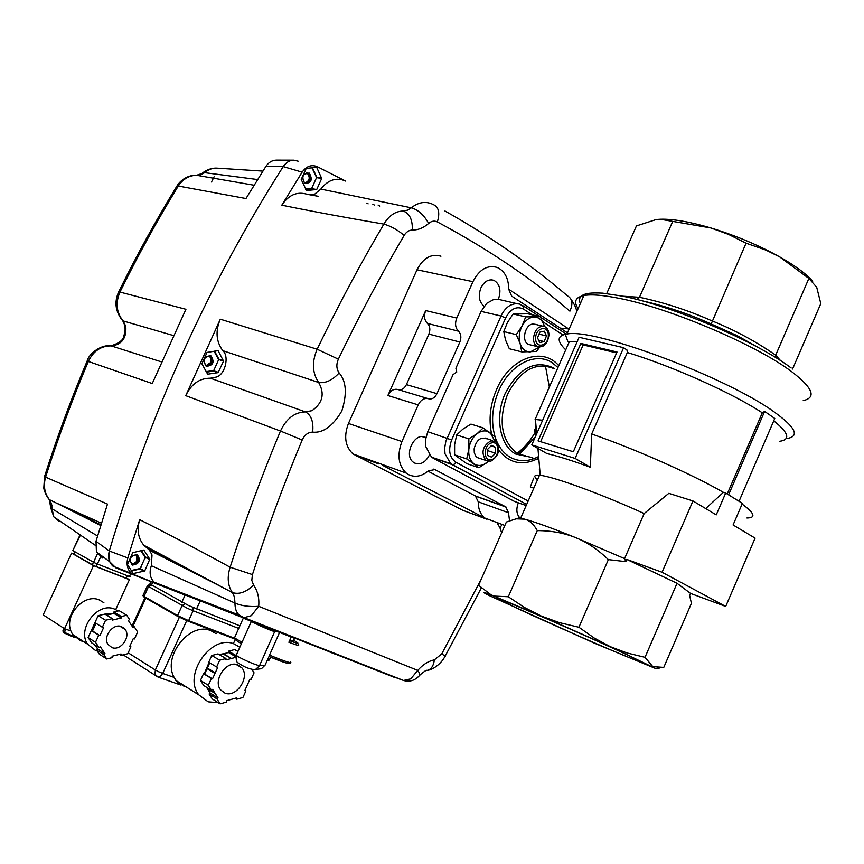 <?xml version="1.0" encoding="UTF-8"?>
<svg xmlns="http://www.w3.org/2000/svg" width="864" height="864" viewBox="0 0 864 864"><rect width="100%" height="100%" fill="white"/><g stroke="black" fill="none" stroke-linecap="round" stroke-linejoin="round"><path stroke-width="1.3" d="M625.838 654.232C588.47 636.574 498.733 597.618 497.729 598.536L515.97 607.792C546.653 622.156 609.93 649.955 632.545 658.973C646.348 664.47 644.123 662.882 625.838 654.232M640.462 300.424C664.61 305.78 688.176 313.632 711.18 323.989L737.392 335.75L762.318 349.79M516.532 518.843L524.588 519.145L518.864 517.936L506.369 522.04L478.58 585.306L491.314 595.015L494.791 596.117L508.302 596.743L524.48 607.5L541.372 616.097L491.314 595.015C482.036 591.408 481.345 591.592 489.24 595.566L594.011 643L655.452 668.434L610.362 646.682L627.124 653L645.019 657.32L652.795 666.619L663.779 667.386L691.416 603.342L689.666 595.566L690.584 593.438L677.041 583.286L645.019 657.32M786.888 438.523C799.913 436.428 795.841 427.669 774.652 412.268C726.678 377.05 592.996 327.532 566.924 334.066L565.283 334.336C556.978 336.269 557.129 341.442 565.726 349.855M727.229 493.981L762.307 412.798L764.629 411.404L774.781 418.468L739.044 501.282M779.674 441.288C790.754 439.7 788.789 432.875 773.766 420.833M516.694 303.588L498.161 299.279L493.787 299.452L486.788 303.286L481.097 311.386L501.044 316.008L445.824 441.32L444.636 448.254L445.025 453.816L450.738 463.72L452.304 464.67L454.205 464.249L455.879 462.208C449.442 457.553 448.027 450.144 451.645 439.97L427.756 431.698L425.563 439.56L425.606 446.278L431.503 457.142L452.164 464.627L526.673 504.425L450.738 463.72L431.503 457.142M536.609 432.961L536.242 433.512M535.766 432.605L536.479 431.471M534.352 429.548L535.82 435.726M577.26 341.453L567.94 341.766L565.283 334.336M623.614 347.695L626.962 349.952L627.35 352.501L591.678 434.02L590.328 467.24C571.936 460.523 557.485 455.987 546.977 453.611L531.792 444.906L579.096 337.273L623.614 347.695L575.132 458.417L531.792 444.906M762.307 412.798C731.873 392.796 672.43 366.239 627.35 352.501M658.616 219.337L660.83 219.229C673.283 218.916 689.958 221.821 710.845 227.945L660.355 219.262L655.981 219.607L636.444 225.904L606.722 293.566M792.558 369.036L820.8 303.61L816.707 287.237L808.877 278.435L779.501 256.781L765.796 250.042L746.064 243.194L728.633 234.446L710.845 227.945C735.404 235.418 758.29 245.03 779.501 256.781C795.172 265.669 806.231 273.834 812.689 281.286M636.973 299.516L639.479 297.27L672.797 221.216M711.18 323.989L746.064 243.194M808.877 278.435L775.688 355.169C755.914 341.464 734.756 330.07 712.217 320.965C688.522 310.446 664.276 302.551 639.479 297.27L622.696 296.201M775.429 357.437L775.688 355.169L780.667 360.742M616.615 352.901L583.146 344.92L540.637 441.688M610.362 646.682L541.372 616.097L559.397 622.631L578.923 627.264L594.421 638.15L610.362 646.682M617.004 352.015L573.318 451.753L538.056 440.899L580.878 343.429L617.004 352.015M580.878 343.429L583.146 344.92M578.923 627.264L608.364 559.613L625.795 561.632L626.767 559.408L677.041 583.286M508.302 596.743L537.268 530.604C551.459 530.669 564.246 533.002 575.629 537.624C587.023 542.203 597.931 549.536 608.364 559.613M625.795 561.632L624.575 558.608L575.629 537.624C552.204 528.174 535.183 522.018 524.588 519.145C529.567 520.42 533.79 524.243 537.268 530.604M764.629 411.404L728.6 494.824M725.684 493.031L716.245 514.879L692.96 500.947L662.072 572.26L725.695 606.442L755.093 538.132L733.082 524.966L742.403 503.366L725.684 493.031L723.416 492.34C691.492 473.969 634.511 448.751 591.678 434.02M518.864 517.936L516.413 518.864M725.695 606.442L690.584 593.438M662.072 572.26L626.767 559.408M575.132 458.417L590.328 467.24M705.704 508.572L723.416 492.34M692.96 500.947L668.822 493.333L644.155 513.551C601.657 494.143 553.9 476.744 540.238 475.319L539.492 475.232C534.049 474.725 533.39 476.248 537.494 479.779M624.575 558.608L644.155 513.551M746.928 517.99C756.238 517.892 754.639 513.248 742.111 504.047M534.967 430.056L535.972 425.542M542.635 420.228L535.118 419.461L569.376 341.55M536.252 434.754L535.28 430.304M481.097 311.386L455.89 368.248L456.764 372.049L453.082 374.576L427.756 431.698M526.176 505.559L514.512 501.444L432.94 458.039M131.512 570.877L138.953 569.268L140.972 567.637M145.055 558.587L144.882 556.038L141.448 550.562M132.386 565.088C128.293 559.3 129.881 555.779 137.149 554.548C141.221 560.326 139.633 563.846 132.386 565.088M132.354 564.71C128.498 559.235 129.989 555.919 136.858 554.753C140.692 560.218 139.201 563.533 132.354 564.71M131.609 564.3C137.927 563.512 139.644 560.315 136.739 554.71M136.296 554.58C138.715 559.861 137.03 563.004 131.242 564.008L134.6 563.425L136.879 561.049L136.296 554.58M212.458 371.272L206.302 372.19L212.458 371.272L214.466 369.716M218.462 360.871L218.506 358.42L214.564 351.14M206.204 366.304C202.316 359.964 203.893 356.476 210.946 355.828C214.812 362.156 213.235 365.645 206.204 366.304M206.161 365.958C202.489 359.975 203.98 356.681 210.632 356.065C214.294 362.038 212.803 365.332 206.161 365.958M206.28 366.012C212.274 364.316 213.44 360.904 209.768 355.784L209.596 355.709M209.142 355.644C212.49 360.472 211.399 363.852 205.88 365.796L210.665 362.524C211.745 359.575 211.237 357.286 209.142 355.644M310.468 189.022L305.716 189.389L310.468 189.022L312.444 187.542M316.418 178.718L316.343 176.137L312.53 168.102M304.711 183.395C301.136 176.656 302.681 173.232 309.344 173.124C312.898 179.863 311.353 183.287 304.711 183.395M304.657 183.082C301.277 176.71 302.746 173.48 309.031 173.383C312.39 179.744 310.932 182.974 304.657 183.082M306.688 172.822L307.174 173.092C310.446 177.466 309.755 180.878 305.1 183.33L308.74 180.36C309.884 176.958 309.204 174.442 306.688 172.822M305.543 183.503C310.586 181.408 311.44 177.984 308.102 173.243L307.174 172.8M290.498 662.677C291.416 664.967 284.267 662.915 269.017 656.5L264.989 665.323L259.492 665.723C254.372 664.448 247.19 661.414 237.935 656.629L236.066 655.009M253.195 622.447L251.359 621.378L236.142 655.463C235.991 660.172 236.682 662.656 238.183 662.915C243.486 666.662 248.746 668.876 253.962 669.589L255.884 669.168L259.492 665.723L274.666 631.649C269.665 630.137 262.516 627.059 253.195 622.447M265.356 626.67L274.126 630.115L267.127 627.383L266.922 628.042L265.313 627.588L259.006 624.521M279.666 632.189L269.082 656.122M291.319 636.779L288.878 642.254C297.065 645.386 300.154 646.153 298.134 644.555M278.942 631.908L274.666 631.649M293.404 640.883L290.066 640.872L288.878 642.254M267.538 659.61L269.46 660.042M97.567 536.015L52.11 508.842L51.538 503.69L49.41 499.651C44.507 493.29 43.232 485.784 45.587 477.144C58.05 437.972 72.295 399.395 88.322 361.422C93.496 350.827 101.293 345.665 111.715 345.913C122.04 344.488 126.727 337.921 125.755 326.214L123.109 320.922L120.917 318.632M254.081 185.231L196.463 175.273C188.633 174.884 180.77 179.647 176.915 186.073L176.213 187.229M45.965 475.967L44.55 476.507L45.587 477.144L107.482 504.079L96.001 541.285L96.433 551.912L102.6 558.014M161.557 361.908L110.754 345.762C101.617 344.39 88.916 353.268 87.145 361.044L87.07 361.228M47.477 497.189L49.41 499.651L100.937 524.858M51.97 505.602L50.792 507.924L52.11 508.842L53.762 516.812L95.31 545.314M173.448 335.556L123.109 320.922C116.392 312.466 115.344 302.854 119.956 292.075L118.4 292.486M57.024 519.037L58.612 520.906L53.762 516.812L50.792 507.924L49.334 499.608C47.801 498.474 43.697 490.612 43.816 487.771L44.55 476.507C56.97 437.411 71.161 398.92 87.145 361.044L152.248 383.54L185.933 309.29L119.956 292.075C138.002 255.366 157.453 220.018 178.286 186.03L176.915 186.073C156.114 219.985 136.706 255.247 118.692 291.87C114.059 302.13 115.398 311.764 122.699 320.76C125.474 325.501 125.842 330.512 123.833 335.772C123.574 339.865 119.308 343.202 111.056 345.784M265.853 166.471L283.219 166.59C286.027 162.432 289.537 160.283 293.771 160.175L276.318 160.132C272.117 160.24 268.628 162.356 265.853 166.471L245.97 198.547L178.286 186.03C183.146 178.826 189.41 175.262 197.089 175.327L201.344 174.604L204.628 172.67L196.582 175.273M257.602 179.561L204.628 172.67C208.796 169.182 213.322 167.702 218.203 168.221L262.904 171.115M214.11 176.807L211.507 181.991M115.916 567.886L403.51 680.465L410.746 678.866L417.744 670.388L258.703 606.301L251.327 615.676L244.058 617.663L239.404 615.19C236.434 612.76 234.954 608.71 234.965 603.05C241.628 605.934 249.545 607.014 258.703 606.301C259.405 598.028 257.71 590.987 253.606 585.198C245.938 592.294 238.853 594.734 232.351 592.531L234.522 597.121L234.965 603.05L151.34 565.715L152.01 554.99L149.569 550.303L147.28 548.219L232.351 592.531C227.74 585.652 227.005 577.206 230.126 567.205L252.439 574.582C267.16 529.103 283.738 484.25 302.184 440.003C304.625 434.851 308.124 432.227 312.671 432.13C313.686 421.88 311.288 415.141 305.489 411.901C294.764 412.128 286.427 418.5 280.465 431.017C261.781 475.783 244.998 521.176 230.126 567.205C198.191 549.752 168.037 533.909 139.676 519.685L127.818 557.96L109.296 550.984C107.676 557.42 108.94 562.507 113.098 566.244L183.449 594.454L115.916 567.886L109.706 561.719L109.296 550.984C150.584 412.096 208.559 283.964 283.219 166.59C208.559 283.964 150.584 412.096 109.296 550.984L96.001 541.285M379.717 206.053L378.086 205.027L379.717 206.053M366.854 203.094L368.14 203.861M293.771 160.175L298.156 161.19C292.432 158.922 287.453 160.726 283.219 166.59L302.13 172.163C306.385 166.201 311.407 164.365 317.185 166.644L345.74 181.127C336.539 177.023 328.223 179.68 320.814 189.086L411.264 207.814L407.689 210.125L403.11 211.043C395.453 211.194 389.038 215.546 383.864 224.111C360.202 264.211 337.954 305.91 317.142 349.229C311.764 361.93 312.271 373.01 318.665 382.482C324.95 393.703 322.726 403.11 311.969 410.67L305.489 411.901L210.395 378.205L216.432 377.039C225.115 374.652 229.565 356.357 222.826 350.676L318.665 382.482C325.458 383.486 332.284 380.322 339.142 372.967C336.409 368.993 336.15 364.392 338.353 359.165L317.142 349.229L220.309 319.205C215.266 331.085 216.097 341.572 222.826 350.676M149.872 583.913L188.654 605.567L239.879 625.828M97.448 553.792L93.571 562.259L95.299 563.112L97.384 563.998L101.282 555.498M130.712 573.707L129.427 576.526L130.594 576.839M72.857 550.487L80.417 535.064M129.427 576.526L97.384 563.998M93.571 562.259L73.192 550.789M237.805 664.87L241.823 667.764C250.258 677.041 236.455 697.939 224.996 693.122L220.644 689.915C212.522 680.378 226.627 659.88 237.805 664.87M235.84 656.759L228.517 652.525L219.629 654.836M223.549 653.821L231.509 658.454L223.009 653.962M209.714 662.85L204.628 674.071L203.526 673.682L200.47 680.422L203.688 685.465L211.54 690.336L208.321 685.271L211.399 678.478L212.501 678.866L204.628 674.071M207.349 668.066L215.244 672.829L214.974 673.412L207.09 668.65M206.485 687.204L210.168 692.993L218.03 697.885L216.961 698.868L220.136 703.868L226.336 702.13L226.325 700.769L236.779 697.842L236.79 699.192L242.914 697.475L245.927 690.8L244.868 690.422L249.988 679.115L251.046 679.493L254.059 672.829L251.964 669.406M207.328 688.532L215.19 693.414L207.608 688.964M231.509 658.454L235.786 657.331M212.501 678.866L214.974 673.412M215.244 672.829L217.717 667.375L216.626 666.976L219.694 660.193L225.958 658.541L225.968 659.912L230.969 658.595M218.03 697.885L215.471 693.846M215.19 693.414L212.62 689.353L211.54 690.336M210.168 692.993L209.099 693.965L212.274 698.944L220.136 703.868M225.958 658.541L218.009 653.897L211.777 655.517L208.721 662.256L216.626 666.976M237.935 651.445L234.652 649.566L228.506 651.164L228.517 652.525M236.79 699.192L235.278 698.263M245.927 690.8L244.955 690.217M236.11 655.56L228.506 651.164M219.694 660.193L211.777 655.517M211.399 678.478L203.526 673.682M208.321 685.271L200.47 680.422M216.961 698.868L209.099 693.965M174.15 677.408L162.713 673.402L160.142 676.598L158.101 677.106L180.738 684.99L177.552 682.668L174.15 677.408C162.043 656.338 190.156 621.14 211.01 630.774L216.086 633.668M204.163 673.909L209.066 662.461M219.164 654.577L225.029 653.432M218.236 702.68L208.159 701.816L198.839 694.861C182.466 675.032 211.691 633.593 234.349 644.058L239.803 647.255M186.03 686.804L185.404 686.621M95.958 623.495L93.172 629.575M95.785 646.196L93.701 644.155M90.634 632.07L96.098 620.136M112.374 618.635L112.417 620.071L121.403 617.944L121.36 616.518L126.738 615.244L129.535 619.553L128.401 620.546L133.056 627.674L134.19 626.681L137.657 632.016L134.492 638.939L133.326 638.518L129.751 646.358L130.918 646.78L127.753 653.713L121.079 655.387L121.036 653.972L112.104 656.219L112.147 657.634L106.747 658.984L103.885 654.739L105.041 653.735L100.267 646.639L99.101 647.644L95.494 642.276L98.712 635.234L99.922 635.666L103.561 627.718L102.352 627.275L105.57 620.244L112.374 618.635L104.911 614.088L113.26 613.57M121.532 626.627L125.215 629.489C131.015 636.93 120.593 651.208 111.953 647.579L108.076 644.501C102.492 636.919 113.076 622.922 121.532 626.627M123.541 627.728L123.606 628.506M121.37 627.145L121.327 626.562M94.954 644.965L97.643 648.961L96.498 649.955L99.36 654.178L106.747 658.984M96.034 623.333L92.524 630.99L91.325 630.558L88.117 637.546L91.724 642.892L99.101 647.644M104.911 614.088L98.14 615.665L94.943 622.652L102.352 627.275M126.738 615.244L119.21 610.751L113.864 611.993L113.908 613.418L106.607 615.125M134.19 626.681L131.252 624.91M121.36 616.518L113.864 611.993M121.403 617.944L113.908 613.418M105.57 620.244L98.14 615.665M99.922 635.666L92.524 630.99M98.712 635.234L91.325 630.558M95.494 642.276L88.117 637.546M105.041 653.735L97.643 648.961M103.885 654.739L96.498 649.955M121.079 655.387L119.48 654.361M130.918 646.78L129.859 646.121M73.602 554.04L93.992 565.672L127.397 578.664M73.937 636.271L73.267 636.973L71.82 636.066M64.152 632.675L63.061 632.027L64.044 629.489L65.146 630.212L64.508 633.128L71.377 636.314L72.587 634.457M83.408 641.455L80.449 640.721L72.554 634.414L70.88 630.968C64.238 615.071 84.272 593.222 99.155 599.875L103.885 602.705M118.109 611.01L114.491 609.066C97.837 601.592 76.691 628.981 87.588 644.166L95.526 650.516L97.211 651.002M70.88 630.968L64.552 628.722L43.2 614.887L71.582 553.111L93.496 565.618L129.395 579.658L115.711 609.584M93.496 565.618L64.552 628.722M73.656 553.932L71.582 553.111M129.395 579.658L127.44 578.556M149.796 559.192L144.698 570.974L133.218 573.556L127.505 564.57L132.656 552.701L143.824 550.044L149.796 559.192L145.055 556.751M218.203 350.849L223.538 361.087L218.117 372.632L207.662 374.198L201.884 363.787L207.025 352.426L217.706 350.698M316.829 167.648L321.7 178.47L316.721 189.518L306.493 190.534L301.212 179.496L306.245 168.361L315.76 167.486M372.794 204.12L374.296 205.027M311.018 194.951L314.744 194.13L320.814 189.086M291.254 636.898L294.57 638.28M336.085 654.491L328.882 651.672L336.085 654.491M243.302 618.17L294.548 638.334M183.514 594.302L394.124 677.246M312.671 432.13C323.104 433.199 332.824 426.146 341.831 410.962C347.22 393.887 346.334 381.218 339.142 372.967M338.353 359.165C358.884 316.343 380.808 275.098 404.114 235.429C397.634 229.878 390.884 226.109 383.864 224.111C347.35 217.901 313.33 211.594 281.804 205.189C288.511 195.134 296.719 191.43 306.439 194.087L318.222 196.301L306.979 194.281M404.114 235.429C406.307 231.898 409.061 230.105 412.355 230.04C412.603 219.542 409.525 213.214 403.11 211.043M412.355 230.04C418.187 230.062 423.619 227.858 428.641 223.43C423.997 214.974 418.198 209.768 411.264 207.814C418.576 202.079 425.855 200.966 433.091 204.476C438.728 206.928 440.143 212.738 437.346 221.918C487.49 248.756 531.684 278.51 569.916 311.159C573.188 303.782 572.378 298.685 567.475 295.855C531.695 265.14 490.86 236.855 444.971 211M572.778 320.782L573.188 319.831M419.904 675.011C424.418 671.231 426.762 669.697 426.956 670.41C431.06 669.589 433.523 666.068 434.354 659.869C428.339 661.09 422.809 664.6 417.744 670.388C420.12 673.758 420.53 675.648 418.954 676.08C414.644 680.627 409.493 682.085 403.51 680.465L244.058 617.663L239.414 615.2M427.864 670.226C431.752 669.967 440.51 664.826 444.798 656.759C445.932 656.942 444.928 655.97 441.796 653.832L434.354 659.869M501.865 524.794L499.954 527.839L501.638 532.796M157.259 584.064L154.235 582.228C150.023 578.07 149.062 572.562 151.34 565.715M220.309 319.205L185.738 395.647C191.333 383.983 199.552 378.173 210.395 378.205M139.676 519.685C136.739 529.848 138.132 538.369 143.845 545.238L147.28 548.219M316.397 189.767L310.824 188.827M316.721 189.518L311.202 188.59M321.7 178.47L316.537 177.649M321.7 178.006L316.526 177.185M218.117 372.632L213.041 370.948M218.452 372.352L213.419 370.678M223.538 361.087L218.614 359.51M223.538 360.634L218.592 359.046M144.353 571.266L139.72 568.825M144.698 570.974L140.076 568.534M149.807 559.634L145.098 557.204M302.13 172.163L281.804 205.189M134.428 575.078L131.598 573.426C127.418 569.668 126.155 564.516 127.818 557.96M567.464 332.834L511.661 296.093L508.756 289.343C508.594 278.381 504.77 271.08 497.286 267.473C487.426 264.643 479.304 269.384 472.921 281.686L456.775 318.049C454.745 323.471 455.306 327.845 458.46 331.171C461.074 333.925 461.538 337.554 459.853 342.036L436.957 393.66C434.776 397.883 431.946 399.578 428.468 398.747C424.289 397.732 420.865 399.784 418.208 404.881L401.933 441.547C396.911 454.961 398.358 465.48 406.264 473.105L408.704 474.682C415.184 477.652 421.751 476.377 428.393 470.848L434.884 469.584L505.721 506.833L508.518 512.752L509.533 520.744M382.277 465.156L484.866 518.044C480.481 514.566 478.267 509.155 478.235 501.8L475.416 495.968L428.004 471.182M520.139 518.119C516.532 514.512 515.916 509.404 518.324 502.783M484.11 306.234C479.099 302.065 478.03 295.952 480.892 287.906C484.326 281.286 488.7 278.77 494.003 280.368C499.932 284.116 501.39 290.423 498.366 299.279L498.355 299.311M429.343 455.112C425.412 462.521 420.487 465.156 414.58 463.028L413.435 462.294C402.926 455.155 415.141 430.898 425.866 437.562L425.887 437.573M524.956 456.235L525.614 455.728M545.432 365.915L549.353 387.094M535.27 436.99L519.275 454.442M560.326 328.136L569.171 328.968M440.964 256.198C431.19 253.422 423.209 257.947 417.02 269.773L348.451 423.457C343.624 436.352 345.146 446.526 353.02 453.956L462.964 510.354L486.616 519.134M508.756 289.278L568.577 328.838M398.488 389.686C401.792 390.193 404.438 388.498 406.415 384.61L428.89 334.098C430.531 329.702 430.045 326.149 427.442 323.438C424.289 320.166 423.706 315.878 425.693 310.565L456.775 318.049M425.693 310.565L387.871 395.518C390.474 390.528 393.854 388.541 398.012 389.545L427.907 398.574M536.371 430.186L535.55 431.676M535.032 432.572C530.064 441.029 524.102 447.93 517.147 453.287M516.694 454.55C523.865 448.805 529.978 441.493 535.043 432.626M535.561 431.719L536.371 430.207M539.795 470.135L539.222 469.94L539.762 469.811M533.725 478.105L530.302 486.972L533.812 488.171M485.266 438.07L492.48 440.608M486.734 438.782C480.578 436.655 476.377 440.003 474.142 448.826L474.293 452.606L475.535 455.76L477.198 457.531L480.341 458.568M495.374 441.472L495.137 436.946L483.16 427.896L477.079 433.696L468.85 438.858L468.839 449.237L466.722 458.903L454.604 454.842L466.744 463.633L478.872 467.737L488.408 461.419M466.722 458.903L478.872 467.737M483.16 427.896L470.934 424.105L462.791 429.192L456.678 434.959L454.615 444.571L454.604 454.842M468.85 438.858L456.678 434.959M488.333 461.408L486.994 462.575C482.317 465.988 477.943 466.366 473.872 463.687C470.005 460.598 468.32 455.782 468.839 449.237C469.714 442.66 472.457 437.486 477.079 433.696C481.82 430.315 486.205 430.002 490.234 432.767L494.942 441.223M480.276 458.557L478.656 458.287M534.686 324.173L542.603 326.138M535.81 324.551L533.401 324.043C525.215 323.633 520.949 341.226 528.444 344.401L537.419 346.615C543.748 347.89 547.592 344.023 548.953 335.027C548.878 330.912 547.506 328.115 544.828 326.657C538.553 325.523 534.751 329.422 533.434 338.353C533.509 342.382 534.838 345.136 537.419 346.615M544.46 326.495L540.454 316.678L525.701 316.883L513.13 314.01L507.395 322.531L503.777 331.571L505.494 339.919L509.306 348.743L521.791 351.896L520.128 343.548L516.283 334.606L503.777 331.571M525.701 316.883L522.083 325.998L516.283 334.606M539.654 347.198L536.501 351.443L521.791 351.896M540.454 316.678L527.861 313.826L513.13 314.01M539.298 347.177L530.258 351.94C525.463 351.875 522.094 349.067 520.128 343.548C518.486 337.759 519.134 331.906 522.083 325.998C525.301 320.317 529.33 317.326 534.19 317.034C538.985 317.207 542.322 320.058 544.201 325.588M491.573 442.94C483.181 444.712 483.192 462.262 491.551 459.616C499.867 457.823 499.921 440.413 491.573 442.94M490.817 440.802C482.49 446.18 480.859 452.725 485.914 460.426L490.784 461.246C499.133 455.749 500.699 449.183 495.504 441.558L490.817 440.802M487.566 449.377L487.566 455.296L491.551 457.196L495.536 453.2L495.547 447.304L491.573 445.381L487.566 449.377M491.087 445.867L495.547 447.304M487.566 450.608L495.536 453.2M548.316 335.513C548.77 324.572 535.475 327.337 535.658 338.234C535.27 349.207 548.51 346.291 548.316 335.513M544.298 331.182L539.816 332.132L537.516 337.835L539.708 342.554L544.19 341.582L546.48 335.912L544.298 331.182M539.006 334.13L546.48 335.912M538.628 340.232L544.19 341.582M791.208 368.01C757.102 341.809 671.134 305.348 622.08 296.082L602.716 293.155C590.652 292.572 584.366 293.371 583.88 295.531C591.3 294.17 602.986 295.088 618.937 298.285C669.049 307.843 757.177 345.233 792.05 371.952C812.905 388.044 816.631 397.591 803.218 400.604M588.211 293.36C580.64 294.764 578.016 298.156 580.349 303.556M578.124 308.621C573.458 301.676 575.37 297.313 583.88 295.531L566.924 334.066M526.608 456.484L516.305 452.747C501.088 439.744 498.172 420.239 507.546 394.232C520.139 370.375 535.345 361.735 553.187 368.312M554.764 368.723L553.619 367.956C535.01 359.489 518.886 367.967 505.235 393.379C494.521 416.686 499.824 445.813 515.732 454.043L529.502 456.97M538.628 456.527C528.682 461.743 519.296 462.035 510.494 457.402C503.41 453.352 498.301 446.58 495.148 437.076M495.094 436.903C490.828 422.194 492.059 406.76 498.82 390.604C509.89 364.468 535.669 351.443 552.172 362.686L557.95 367.535M558.76 365.699C542.592 346.183 509.771 357.977 496.584 389.491C490.18 404.6 488.516 419.375 491.573 433.814M498.69 450.155C509.512 463.601 522.871 466.268 538.769 458.168M523.541 309.107L523.822 306.709L519.62 304.031L515.311 303.653L510.883 304.96C506.714 307.109 503.431 310.792 501.044 316.008L505.624 317.974C510.592 308.718 516.564 305.77 523.541 309.107L532.278 314.831M542.808 321.732L562.993 334.951M451.645 439.97L505.624 317.974M528.174 501.012L455.879 462.208M140.119 568.501L131.263 570.488M145.12 557.647L140.281 568.35M140.886 550.681L145.109 557.431M213.646 370.494L205.988 371.639M218.614 359.726L213.808 370.364M214.078 351.205L218.614 359.5M311.666 188.244L305.402 188.73M316.537 177.692L311.828 188.125M311.947 167.746L316.537 177.466M265.086 665.096L261.457 668.704L254.297 669.557M242.006 642.319L234.479 637.902L234.889 637.006M239.393 642.535L241.423 643.637M290.498 661.727C292.583 663.962 285.574 661.748 269.471 655.074M269.028 656.51L284.612 662.504M294.602 638.215L293.209 641.347M293.663 640.31C300.391 644.058 299.192 644.242 290.066 640.872M200.092 601.171L196.56 608.936M152.68 582.347L151.384 585.176M185.004 595.242L181.84 602.186M147.366 585.835L187.196 608.213L193.136 610.751L193.158 607.554L193.536 608.623M234.565 638.226L188.622 620.665L193.136 610.751L238.712 628.43M150.941 584.917L148.435 586.775L144.04 596.398L177.563 615.578L177.617 616.313L188.017 621.14L188.622 620.665L177.563 615.578L182.077 605.675L184.831 603.742M177.692 616.378L144.288 597.24L143.003 595.415M188.017 621.14L234.997 639.079L188.017 621.14L177.811 616.453L144.094 597.1L142.906 595.642L147.29 586.051L149.818 584.183M133.056 626L145.8 598.082M123.196 654.858L158.101 677.106L154.937 674.179L155.347 669.989L128.164 652.795M186.721 620.633L162.713 673.402L158.728 671.76L155.347 669.989L179.356 617.274M235.267 639.436L233.41 643.529M182.315 685.508L185.954 686.783M123.854 655.268L123.001 654.901M97.265 563.954L96.077 566.557M75.049 551.837L73.904 554.332M93.474 562.205L92.286 564.818M127.375 575.726L126.187 578.34M63.115 631.519L62.899 630.871M71.96 635.828L64.217 632.243M302.184 440.003L280.465 431.017L185.738 395.647M253.606 585.198L251.802 580.349L252.439 574.582M428.641 223.43C431.525 221.011 434.419 220.504 437.346 221.918M481.334 579.042L441.796 653.832M497.221 523.066L499.954 527.839M402.214 680.087L394.232 676.976M417.02 269.773L472.921 281.686M434.884 469.584L433.598 469.13M401.933 441.547L348.451 423.457M355.439 455.49L378.788 463.903M508.518 512.752L478.235 501.8M505.721 506.833L475.416 495.968M436.957 393.66L406.415 384.61M459.853 342.036L428.89 334.098M458.46 331.171L427.442 323.438M387.871 395.518L418.208 404.881M538.92 459.983L528.131 456.527M566.384 334.141L540.778 317.326M539.46 316.462L523.422 305.921M631.055 656.705L632.545 658.973M655.711 668.412L659.556 668.012M520.625 518.216L539.492 475.232M540.238 475.319L537.937 448.427M536.674 433.782L535.453 419.461M535.172 429.635L535.993 425.812M138.953 569.268L131.544 570.931M141.458 550.562L144.882 556.038M243.4 617.933L234.479 637.902C234.425 638.939 235.904 640.375 238.928 642.19L241.434 643.594M267.214 660.323L269.298 660.074M269.298 659.761L270.713 657.202M202.813 172.735C207.457 169.42 212.188 167.875 217.015 168.124M100.742 525.517L56.57 503.096L101.455 523.195M96.433 551.912L109.706 561.719M150.995 581.688L149.85 584.204M72.835 550.562L80.071 534.816M241.823 667.764L236.077 664.416M145.012 597.629L132.268 625.525M198.839 694.861L175.781 680.346M125.215 629.489L119.869 626.216M74.704 551.642L73.57 554.116M64.044 628.398L63.061 632.027M71.377 636.314L64.292 632.988M75.028 637.416L73.267 636.973M72.554 634.414L87.588 644.166M149.569 550.303L221.983 587.056L143.845 545.238M576.644 311.969C576.72 309.128 574.798 304.808 570.888 299.02M481.183 588.211L445.046 656.316M239.404 615.19L154.235 582.228M131.598 573.426L113.098 566.244M491.216 279.785L494.003 280.368M422.323 436.644L425.844 437.8M406.264 473.105L353.02 453.956M504.868 525.463L484.866 518.044M506.239 507.157L475.934 496.292M477.198 457.531L485.914 460.426"/></g></svg>
